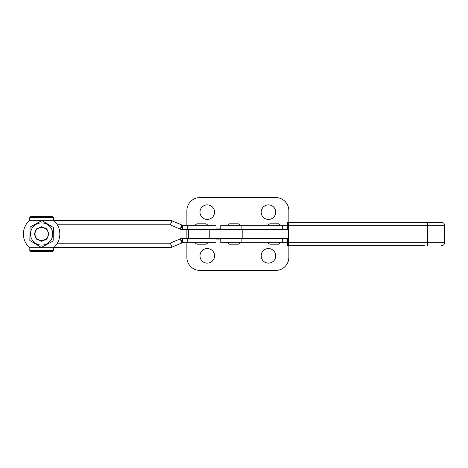 <?xml version="1.0" encoding="UTF-8"?>
<svg xmlns="http://www.w3.org/2000/svg" width="468" height="468" viewBox="0 0 468 468"><rect width="100%" height="100%" fill="white"/><g stroke="black" fill="none" stroke-linecap="round" stroke-linejoin="round"><path stroke-width="0.7" d="M268.462 204.861A7.283 7.283 0 0 0 261.179 212.144A7.283 7.283 0 0 0 268.462 219.428A7.283 7.283 0 0 0 275.746 212.144A7.283 7.283 0 0 0 268.462 204.861M207.271 204.861A7.283 7.283 0 0 0 199.982 212.144A7.283 7.283 0 0 0 207.271 219.428A7.283 7.283 0 0 0 214.555 212.144A7.283 7.283 0 0 0 207.271 204.861M186.872 229.63L186.872 238.37M188.335 234L186.872 234L188.335 234M288.861 222.347L288.861 210.688A13.116 13.116 0 0 0 275.746 197.578L199.982 197.578A13.116 13.116 0 0 0 186.872 210.688L186.872 225.26M268.462 263.139A7.283 7.283 0 0 1 261.179 255.856A7.283 7.283 0 0 1 268.462 248.572A7.283 7.283 0 0 1 275.746 255.856A7.283 7.283 0 0 1 268.462 263.139M207.271 263.139A7.283 7.283 0 0 1 199.982 255.856A7.283 7.283 0 0 1 207.271 248.572A7.283 7.283 0 0 1 214.555 255.856A7.283 7.283 0 0 1 207.271 263.139M288.861 245.653L288.861 257.312A13.116 13.116 0 0 1 275.746 270.422L199.982 270.422A13.116 13.116 0 0 1 186.872 257.312L186.872 242.74M287.405 238.37L287.405 242.74L220.773 242.74L220.773 238.37M282.292 242.74L282.292 238.37L241.88 238.37L241.88 242.74M242.828 238.37L288.329 238.37L288.329 229.63L209.787 229.63L209.787 238.37L242.828 238.37L242.828 229.63M424.3 245.653L288.405 245.653L288.405 222.347L287.639 222.347L287.563 229.63M288.405 245.653L287.639 245.653L287.563 238.37M310.22 245.653L342.365 245.653M364.613 245.653L371.2 245.653M393.448 245.653L398.718 245.653M313.525 222.347L310.22 222.347M288.405 222.347L441.687 222.347C443.453 222.516 444.425 223.488 444.6 225.26L288.481 225.26M288.481 242.74L427.571 242.74L427.495 222.347L398.718 222.347M216.017 225.26L216.017 229.63L216.017 225.26L182.473 225.26L171.949 220.855A5.101 5.101 90 0 0 169.96 220.451L53.785 220.451M216.017 229.63L182.467 229.63L180.478 229.226A5.101 5.101 90 0 0 181.052 229.431M182.187 225.202L180.472 229.226L170.241 224.88A0.731 0.731 90 0 0 169.96 224.821L57.348 224.821M169.954 224.821L169.954 224.821A0.731 0.731 -90 0 1 170.241 224.88L171.949 220.855M53.785 247.549L169.96 247.549A5.101 5.101 90 0 0 171.949 247.145L170.241 243.12A0.731 0.731 90 0 1 169.96 243.179L57.348 243.179M181.052 238.569A5.101 5.101 90 0 0 180.472 238.774L170.241 243.12A0.731 0.731 -90 0 1 169.954 243.179M171.949 247.145L182.187 242.798L180.472 238.774L182.467 238.37L216.017 238.37L216.017 242.74L216.017 238.37M182.467 238.37L182.473 242.74L216.017 242.74M182.473 229.63L182.473 225.26M287.405 229.63L287.405 225.26L220.773 225.26L220.773 229.63M282.292 225.26L282.292 229.63L241.88 229.63L241.88 225.26M207.277 242.74C207.646 243.103 207.16 243.588 205.821 244.197L197.075 244.197C195.723 243.565 195.238 243.079 195.618 242.74C195.232 243.079 195.718 243.565 197.069 244.197M197.069 223.803C195.723 224.429 195.238 224.915 195.612 225.26C195.25 224.903 195.735 224.418 197.075 223.803L205.821 223.803C207.16 224.418 207.646 224.903 207.277 225.26M239.71 242.74C240.084 243.097 239.598 243.582 238.253 244.197L229.513 244.197C228.173 243.582 227.682 243.097 228.056 242.74M228.056 225.26C227.682 224.903 228.173 224.418 229.513 223.803L238.253 223.803C239.598 224.418 240.084 224.903 239.71 225.26M280.121 242.74L278.665 244.197L269.919 244.197C268.579 243.582 268.094 243.097 268.462 242.74M268.462 225.26C268.094 224.903 268.579 224.418 269.919 223.803L278.665 223.803L280.121 225.26M31.888 239.359A11.109 11.109 -90 0 1 36.258 224.266A11.109 11.109 -90 0 1 51.351 228.641A11.109 11.109 -90 0 1 46.975 243.734A11.109 11.109 -90 0 1 31.888 239.359M29.829 240.494L41.348 247.455L53.136 240.961L53.405 227.506L41.892 220.545L30.098 227.038L29.829 240.494L30.098 227.038M48.906 234L46.888 239.031L41.623 241.283L36.41 239.095L34.334 234L36.369 228.951L41.623 226.717L46.829 228.91L48.906 234M35.065 234C34.661 242.459 48.584 242.459 48.175 234C48.584 225.541 34.661 225.541 35.065 234M50.503 216.555L32.731 216.555L50.503 216.555A2.913 0.655 0 0 1 53.416 217.21L53.621 220.305A18.211 18.211 -90 0 1 53.621 247.695L53.416 250.789A2.913 0.655 180 0 1 50.503 251.445L32.725 251.445L50.503 251.445M29.613 247.695A18.211 18.211 -90 0 1 29.613 220.305L29.817 217.21L29.613 220.305A18.211 18.211 90 0 0 29.613 247.695L29.613 247.695A18.211 18.211 -90 0 1 23.4 234A18.211 18.211 90 0 0 29.607 247.695L53.621 247.695M29.817 217.21L29.607 220.305A18.211 18.211 90 0 0 23.4 234A18.211 18.211 -90 0 1 29.607 220.305L29.812 217.21A2.913 0.655 -0 0 1 32.725 216.555A2.913 0.655 0 0 0 29.817 217.21L29.817 220.054A2.913 0.655 180 0 1 29.817 220.018M29.817 250.789L29.817 247.87L29.817 250.789A2.913 0.655 180 0 0 32.731 251.445A2.913 0.655 180 0 1 29.812 250.789L29.812 247.946A2.913 0.655 0 0 0 29.817 247.981M29.613 220.305L53.621 220.305M220.773 228.899L216.017 228.899M216.017 239.101L220.773 239.101M427.495 245.653L427.571 242.74L444.6 242.74L444.6 225.26M187.282 242.74L187.282 238.37M187.282 229.63L187.282 225.26M180.198 238.896L181.906 242.921M180.198 229.104L181.906 225.079M53.416 250.532L29.817 250.532M29.817 217.468L53.416 217.468M444.6 242.74C444.43 244.512 443.453 245.484 441.687 245.653M188.335 238.37L188.335 229.63"/></g></svg>
